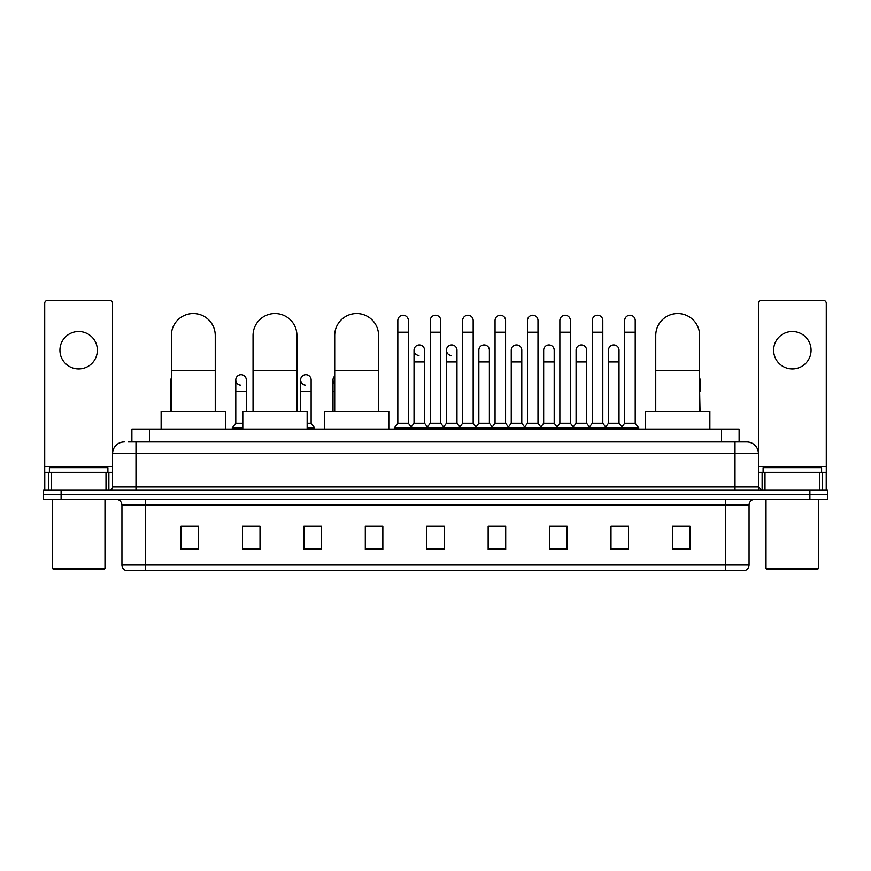<?xml version="1.0" encoding="UTF-8"?>
<svg xmlns="http://www.w3.org/2000/svg" width="871" height="871" viewBox="0 0 871 871"><rect width="100%" height="100%" fill="white"/><g stroke="black" fill="none" stroke-linecap="round" stroke-linejoin="round"><path stroke-width="1.31" d="M131.891 441.935L131.891 429.065L739.109 429.065L739.109 441.935M128.647 441.935L742.625 441.935M128.375 441.935L135.985 441.935L135.985 453.639L112.577 453.639L112.577 486.976A2.929 2.929 0 0 1 109.659 489.905M124.281 441.935A11.704 11.704 0 0 0 112.577 453.639L112.577 303.293A2.929 2.929 0 0 0 109.659 300.364L47.644 300.364A2.929 2.929 0 0 0 44.715 303.293L44.715 472.354L51.302 472.354L51.302 489.905M746.719 441.935A11.704 11.704 0 0 1 758.423 453.639L735.015 453.639L735.015 441.935L746.545 441.935M819.698 489.905L819.698 472.354L826.285 472.354L826.285 489.905L826.285 303.293A2.929 2.929 0 0 0 823.356 300.364L761.341 300.364A2.929 2.929 0 0 0 758.423 303.293L758.423 486.976L761.341 489.905M61.101 489.905L43.55 489.905L43.55 494.586L61.101 494.586L43.55 494.586L43.55 499.268L61.101 499.268L61.101 494.586L809.899 494.586L61.101 494.586L61.101 489.905L809.899 489.905L809.899 494.586L827.45 494.586L809.899 494.586L809.899 499.268L61.101 499.268M827.45 489.905L827.45 494.586L827.45 489.905L809.899 489.905M749.06 565.018C748.897 567.827 747.492 569.699 744.847 570.636L725.663 570.636L725.663 565.018L749.06 565.018L749.06 505.115A5.847 5.847 0 0 1 754.907 499.268M725.663 570.636L126.153 570.636A5.847 5.847 0 0 1 121.94 565.018L121.94 505.115C121.592 501.565 119.643 499.616 116.093 499.268M689.974 549.634L689.974 526.236L672.423 526.236L672.423 549.634L689.974 549.634M628.546 549.634L628.546 526.236L610.996 526.236L610.996 549.634L628.546 549.634M567.13 549.634L567.13 526.236L549.579 526.236L549.579 549.634L567.13 549.634M505.703 549.634L505.703 526.236L488.152 526.236L488.152 549.634L505.703 549.634M198.577 549.634L198.577 526.236L181.026 526.236L181.026 549.634L198.577 549.634M260.004 549.634L260.004 526.236L242.454 526.236L242.454 549.634L260.004 549.634M321.421 549.634L321.421 526.236L303.87 526.236L303.87 549.634L321.421 549.634M382.848 549.634L382.848 526.236L365.297 526.236L365.297 549.634L382.848 549.634M444.275 549.634L444.275 526.236L426.725 526.236L426.725 549.634L444.275 549.634M827.45 499.268L827.45 494.586L827.45 499.268L809.899 499.268M559.291 526.356L554.783 526.356M624.104 526.356L619.597 526.356M365.297 526.356L377.698 526.356M303.87 526.356L311.709 526.356M253.918 526.356L246.896 526.356M494.467 526.236L489.959 526.356M429.653 526.236L441.347 526.236M260.004 526.356L242.454 526.356M198.577 526.356L181.026 526.356M505.703 526.356L488.152 526.356M567.13 526.356L549.579 526.356M628.546 526.356L610.996 526.356M689.974 526.356L672.423 526.356M78.651 331.492A18.716 18.716 0 0 0 59.925 350.207A18.716 18.716 0 0 0 78.651 368.923A18.716 18.716 0 0 0 97.367 350.207A18.716 18.716 0 0 0 78.651 331.492M106.001 489.905L106.001 472.354L51.302 472.354M106.001 472.354L112.577 472.354M44.715 489.905L44.715 472.354M103.801 569.46L53.49 569.46L52.325 568.295L104.977 568.295L103.801 569.46M52.325 499.268L52.325 568.295M104.977 499.268L104.977 568.295M107.895 472.354L107.895 467.673L49.397 467.673L49.397 472.354M171.369 411.515L171.369 335.466A21.938 21.938 0 0 1 193.308 313.527A21.938 21.938 0 0 1 215.246 335.466A21.938 21.938 0 0 0 193.308 313.527M215.246 411.515L215.246 335.466M225.48 429.065L225.48 411.515L161.135 411.515L161.135 429.065M253.036 411.515L253.036 335.466A21.938 21.938 0 0 1 274.975 313.527A21.938 21.938 0 0 1 296.913 335.466A21.938 21.938 0 0 0 274.975 313.527M296.913 411.515L296.913 335.466M307.147 429.065L307.147 411.515L242.802 411.515L242.802 429.065M334.704 411.515L334.704 335.466A21.938 21.938 0 0 1 356.642 313.527A21.938 21.938 0 0 1 378.58 335.466A21.938 21.938 0 0 0 356.642 313.527M378.58 411.515L378.58 335.466M388.814 429.065L388.814 411.515L324.469 411.515L324.469 429.065M655.754 411.515L655.754 335.466A21.938 21.938 0 0 1 677.692 313.527A21.938 21.938 0 0 1 699.631 335.466A21.938 21.938 0 0 0 677.692 313.527M699.631 411.515L699.631 335.466M709.865 429.065L709.865 411.515L645.52 411.515L645.52 429.065M397.829 332.189L408.357 332.189L408.357 423.219L397.829 423.219L397.829 320.484A5.27 5.27 0 0 1 403.425 315.237A5.27 5.27 0 0 1 408.357 320.484A5.27 5.27 0 0 0 403.425 315.237M397.829 423.219L394.313 427.89L394.313 429.065L394.313 427.89L411.863 427.89L411.863 429.065M408.357 423.219L411.863 427.89L426.725 427.89L426.725 429.065M430.23 332.189L440.77 332.189L440.77 423.219L430.23 423.219L430.23 320.484A5.27 5.27 0 0 1 435.827 315.237A5.27 5.27 0 0 1 440.77 320.484A5.27 5.27 0 0 0 435.827 315.237M430.23 379.93L430.23 423.219L426.725 427.89L444.275 427.89L444.275 429.065M440.77 423.219L444.275 427.89L459.137 427.89L459.137 429.065M462.643 332.189L473.171 332.189L473.171 423.219L462.643 423.219L462.643 320.484A5.27 5.27 0 0 1 468.239 315.237A5.27 5.27 0 0 1 473.171 320.484A5.27 5.27 0 0 0 468.239 315.237M456.97 423.219L456.97 361.911L446.442 361.911L446.442 423.219L456.97 423.219L459.812 426.997L462.643 423.219L459.137 427.89L476.687 427.89L476.687 429.065M478.843 423.219L478.843 361.911L489.382 361.911L489.382 423.219L478.843 423.219L476.012 426.997L473.171 423.219L476.687 427.89L491.538 427.89L491.538 429.065M495.055 332.189L505.583 332.189L505.583 423.219L495.055 423.219L495.055 320.484A5.27 5.27 0 0 1 500.651 315.237A5.27 5.27 0 0 1 505.583 320.484A5.27 5.27 0 0 0 500.651 315.237M489.382 423.219L492.213 426.997L495.055 423.219L491.538 427.89L509.089 427.89L509.089 429.065M511.255 423.219L511.255 361.911L521.783 361.911L521.783 423.219L511.255 423.219L508.424 426.997L505.583 423.219L509.089 427.89L523.95 427.89L523.95 429.065M527.467 332.189L537.995 332.189L537.995 423.219L527.467 423.219L527.467 320.484A5.27 5.27 0 0 1 533.063 315.237A5.27 5.27 0 0 1 537.995 320.484A5.27 5.27 0 0 0 533.063 315.237M521.783 423.219L524.625 426.997L527.467 423.219L523.95 427.89L541.501 427.89L541.501 429.065M543.667 423.219L543.667 361.911L554.196 361.911L554.196 423.219L543.667 423.219L540.826 426.997L537.995 423.219L541.501 427.89L556.362 427.89L556.362 429.065M559.868 332.189L570.396 332.189L570.396 423.219L559.868 423.219L559.868 320.484A5.27 5.27 0 0 1 565.464 315.237A5.27 5.27 0 0 1 570.396 320.484A5.27 5.27 0 0 0 565.464 315.237M554.196 423.219L557.037 426.997L559.868 423.219L556.362 427.89L573.913 427.89L573.913 429.065M576.079 423.219L576.079 361.911L586.608 361.911L586.608 423.219L576.079 423.219L573.238 426.997L570.396 423.219L573.913 427.89L588.774 427.89L588.774 429.065M592.28 332.189L602.808 332.189L602.808 423.219L592.28 423.219L592.28 320.484A5.27 5.27 0 0 1 597.876 315.237A5.27 5.27 0 0 1 602.808 320.484A5.27 5.27 0 0 0 597.876 315.237M586.608 423.219L589.438 426.997L592.28 423.219L588.774 427.89L606.325 427.89L606.325 429.065M608.481 423.219L608.481 361.911L619.02 361.911L619.02 423.219L608.481 423.219L605.65 426.997L602.808 423.219L606.325 427.89L621.175 427.89L621.175 429.065M624.692 332.189L635.22 332.189L635.22 423.219L624.692 423.219L624.692 320.484A5.27 5.27 0 0 1 630.288 315.237A5.27 5.27 0 0 1 635.22 320.484A5.27 5.27 0 0 0 630.288 315.237M624.692 423.219L621.175 427.89L638.726 427.89L638.726 429.065M635.22 423.219L638.726 427.89M418.962 355.466A5.27 5.27 0 0 1 414.03 350.207A5.27 5.27 0 0 1 419.626 344.949A5.27 5.27 0 0 1 424.558 350.207L424.558 361.911L414.03 361.911L414.03 350.207M424.558 361.911L424.558 423.219L414.03 423.219L414.03 361.911M414.03 423.219L411.188 426.997M424.558 423.219L427.4 426.997M451.374 355.466A5.27 5.27 0 0 1 446.442 350.207A5.27 5.27 0 0 1 452.038 344.949A5.27 5.27 0 0 1 456.97 350.207L456.97 361.911M446.442 423.219L443.6 426.997M478.843 361.911L478.843 350.207A5.27 5.27 0 0 1 484.439 344.949A5.27 5.27 0 0 1 489.382 350.207L489.382 361.911M511.255 361.911L511.255 350.207A5.27 5.27 0 0 1 516.851 344.949A5.27 5.27 0 0 1 521.783 350.207L521.783 361.911M543.667 361.911L543.667 350.207A5.27 5.27 0 0 1 549.263 344.949A5.27 5.27 0 0 1 554.196 350.207L554.196 361.911M576.079 361.911L576.079 350.207A5.27 5.27 0 0 1 581.676 344.949A5.27 5.27 0 0 1 586.608 350.207L586.608 361.911M608.481 361.911L608.481 350.207A5.27 5.27 0 0 1 614.077 344.949A5.27 5.27 0 0 1 619.02 350.207L619.02 361.911M619.02 423.219L621.85 426.997M171.369 381.966A5.27 5.27 0 0 1 171.369 377.894M170.966 411.515L170.966 379.93M240.712 385.178A5.27 5.27 0 0 1 235.78 379.93A5.27 5.27 0 0 1 241.376 374.672A5.27 5.27 0 0 1 246.308 379.93L246.308 391.623L235.78 391.623L235.78 379.93M242.802 423.219L235.78 423.219L235.78 391.623M246.308 411.515L246.308 391.623M235.78 423.219L232.274 427.89L232.274 429.065M242.802 427.89L232.274 427.89M305.536 385.178A5.27 5.27 0 0 1 300.604 379.93A5.27 5.27 0 0 1 306.189 374.672A5.27 5.27 0 0 1 311.132 379.93L311.132 391.623L300.604 391.623L300.604 379.93M311.132 391.623L311.132 423.219L307.147 423.219M300.604 411.515L300.604 391.623M311.132 423.219L314.638 427.89L307.147 427.89M314.638 427.89L314.638 429.065M334.704 383.795A5.27 5.27 0 0 1 334.704 376.054M333.005 411.515L333.005 379.93M700.034 411.515L699.631 391.623M699.631 377.894A5.27 5.27 0 0 1 700.034 379.93L700.034 391.623M792.349 331.492A18.716 18.716 0 0 0 773.633 350.207A18.716 18.716 0 0 0 792.349 368.923A18.716 18.716 0 0 0 811.075 350.207A18.716 18.716 0 0 0 792.349 331.492M819.698 472.354L764.999 472.354L764.999 489.905M758.423 472.354L764.999 472.354M758.423 489.905L758.423 486.976L735.015 486.976L735.015 453.639L135.985 453.639L135.985 486.976L735.015 486.976L735.015 489.905M817.51 569.46L767.199 569.46L766.023 568.295L818.675 568.295L817.51 569.46M766.023 499.268L766.023 568.295M818.675 499.268L818.675 568.295M821.603 472.354L821.603 467.673L763.105 467.673L763.105 472.354M149.442 441.935L149.442 429.065M721.558 441.935L721.558 429.065M135.985 489.905L135.985 486.976L112.577 486.976M725.663 499.268L725.663 505.115L121.94 505.115M749.06 505.115L725.663 505.115L725.663 565.018L145.337 565.018L145.337 570.636M121.94 565.018L145.337 565.018L145.337 499.268M444.275 548.817L426.725 548.817M382.848 548.817L365.297 548.817M321.421 548.817L303.87 548.817M260.004 548.817L242.454 548.817M198.577 548.817L181.026 548.817M505.703 548.817L488.152 548.817M567.13 548.817L549.579 548.817M628.546 548.817L610.996 548.817M689.974 548.817L672.423 548.817M112.577 466.508L44.715 466.508M112.533 487.488L112.533 472.354M108.875 472.354L108.875 489.905M44.769 472.354L44.769 489.905M48.417 489.905L48.417 472.354M171.369 370.567L215.246 370.567M253.036 370.567L296.913 370.567M334.704 370.567L378.58 370.567M655.754 370.567L699.631 370.567M334.704 391.623L333.005 391.623M826.285 466.508L758.423 466.508M826.231 489.905L826.231 472.354M822.583 472.354L822.583 489.905M758.467 472.354L758.467 487.488M762.125 489.905L762.125 472.354M408.357 332.189L408.357 320.484M440.77 332.189L440.77 320.484M473.171 332.189L473.171 320.484M505.583 332.189L505.583 320.484M537.995 332.189L537.995 320.484M570.396 332.189L570.396 320.484M602.808 332.189L602.808 320.484M635.22 332.189L635.22 320.484M446.442 361.911L446.442 350.207"/></g></svg>
